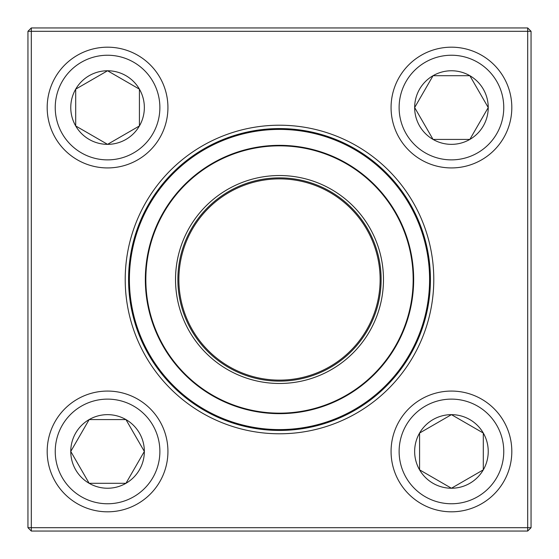 <?xml version="1.0" encoding="UTF-8"?>
<svg xmlns="http://www.w3.org/2000/svg" width="559" height="559" viewBox="0 0 559 559"><rect width="100%" height="100%" fill="white"/><g stroke="black" fill="none" stroke-linecap="round" stroke-linejoin="round"><path stroke-width="0.84" d="M31.304 27.95L527.696 27.95L531.05 31.304L531.05 527.696L527.696 527.696L527.696 31.304L31.304 31.304L31.304 527.696L527.696 527.696L527.696 531.05L31.304 531.05L31.304 527.696L27.95 527.696L27.95 31.304L31.304 27.95L31.304 31.304L27.95 31.304M125.216 279.5A154.284 154.284 0 0 1 356.642 145.885A154.284 154.284 0 0 1 356.642 413.115A154.284 154.284 0 0 1 125.216 279.5M128.57 279.5A150.93 150.93 0 0 0 354.965 410.208A150.93 150.93 0 0 0 354.965 148.792A150.93 150.93 0 0 0 128.57 279.5M527.696 531.05L531.05 527.696M527.696 27.95L527.696 31.304L531.05 31.304M27.95 527.696L31.304 531.05M70.762 451.441A36.789 36.789 0 0 1 125.95 419.578A36.789 36.789 0 0 1 125.95 483.304A36.789 36.789 0 0 1 70.762 451.441L89.16 419.578L125.95 419.578L144.348 451.441L125.95 483.304L89.16 483.304L70.762 451.441L89.16 483.304L125.95 483.304L144.348 451.441L125.95 419.578L89.16 419.578L70.762 451.441M167.931 451.441A60.372 60.372 0 0 0 107.559 391.069A60.372 60.372 0 0 0 47.187 451.441A60.372 60.372 0 0 1 107.559 391.069A60.372 60.372 0 0 1 167.931 451.441A60.372 60.372 0 0 1 77.373 503.729A60.372 60.372 0 0 1 77.373 399.161A60.372 60.372 0 0 1 167.931 451.441A60.372 60.372 0 0 1 77.373 503.729A60.372 60.372 0 0 1 77.373 399.161A60.372 60.372 0 0 1 167.931 451.441M451.441 488.238A36.789 36.789 0 0 1 419.578 433.05A36.789 36.789 0 0 1 483.304 433.05A36.789 36.789 0 0 1 451.441 488.238L419.578 469.839L419.578 433.05L451.441 414.652L483.304 433.05L483.304 469.839L451.441 488.238L483.304 469.839L483.304 433.05L451.441 414.652L419.578 433.05L419.578 469.839L451.441 488.238M451.441 391.069A60.372 60.372 0 0 0 391.069 451.441A60.372 60.372 0 0 0 451.441 511.813A60.372 60.372 0 0 0 511.813 451.441A60.372 60.372 0 0 0 451.441 391.069A60.372 60.372 0 0 1 503.729 481.627A60.372 60.372 0 0 1 399.161 481.627A60.372 60.372 0 0 1 451.441 391.069A60.372 60.372 0 0 1 503.729 481.627A60.372 60.372 0 0 1 399.161 481.627A60.372 60.372 0 0 1 451.441 391.069A60.372 60.372 0 0 0 391.069 451.441A60.372 60.372 0 0 0 451.441 511.813A60.372 60.372 0 0 0 511.813 451.441A60.372 60.372 0 0 0 451.441 391.069M488.238 107.559A36.789 36.789 0 0 1 433.05 139.422A36.789 36.789 0 0 1 433.05 75.696A36.789 36.789 0 0 1 488.238 107.559L469.839 139.422L433.05 139.422L414.652 107.559L433.05 75.696L469.839 75.696L488.238 107.559L469.839 75.696L433.05 75.696L414.652 107.559L433.05 139.422L469.839 139.422L488.238 107.559M391.069 107.559A60.372 60.372 0 0 0 451.441 167.931A60.372 60.372 0 0 0 511.813 107.559A60.372 60.372 0 0 1 451.441 167.931A60.372 60.372 0 0 1 391.069 107.559A60.372 60.372 0 0 1 481.627 55.271A60.372 60.372 0 0 1 481.627 159.839A60.372 60.372 0 0 1 391.069 107.559A60.372 60.372 0 0 1 481.627 55.271A60.372 60.372 0 0 1 481.627 159.839A60.372 60.372 0 0 1 391.069 107.559M107.559 70.762A36.789 36.789 0 0 1 139.422 125.95A36.789 36.789 0 0 1 75.696 125.95A36.789 36.789 0 0 1 107.559 70.762L139.422 89.16L139.422 125.95L107.559 144.348L75.696 125.95L75.696 89.16L107.559 70.762L75.696 89.16L75.696 125.95L107.559 144.348L139.422 125.95L139.422 89.16L107.559 70.762M107.559 167.931A60.372 60.372 0 0 0 167.931 107.559A60.372 60.372 0 0 0 107.559 47.187A60.372 60.372 0 0 0 47.187 107.559A60.372 60.372 0 0 0 107.559 167.931A60.372 60.372 0 0 1 55.271 77.373A60.372 60.372 0 0 1 159.839 77.373A60.372 60.372 0 0 1 107.559 167.931A60.372 60.372 0 0 1 55.271 77.373A60.372 60.372 0 0 1 159.839 77.373A60.372 60.372 0 0 1 107.559 167.931A60.372 60.372 0 0 0 167.931 107.559A60.372 60.372 0 0 0 107.559 47.187A60.372 60.372 0 0 0 47.187 107.559A60.372 60.372 0 0 0 107.559 167.931M140.854 336.993A150.091 150.091 0 0 1 299.03 130.687A150.091 150.091 0 0 1 398.609 370.82A150.091 150.091 0 0 1 140.854 336.993A150.091 150.091 0 0 1 299.03 130.687A150.091 150.091 0 0 1 398.609 370.82A150.091 150.091 0 0 1 140.854 336.993M183.457 319.329A103.974 103.974 0 0 1 293.028 176.413A103.974 103.974 0 0 1 362.015 342.765A103.974 103.974 0 0 1 183.457 319.329M185.623 318.427A101.626 101.626 0 0 1 292.727 178.74A101.626 101.626 0 0 1 360.15 341.332A101.626 101.626 0 0 1 185.623 318.427M186.552 318.043A100.62 100.62 0 0 1 292.595 179.732A100.62 100.62 0 0 1 359.353 340.724A100.62 100.62 0 0 1 186.552 318.043M155.57 330.893A134.16 134.16 0 0 1 228.107 155.57A134.16 134.16 0 0 1 403.43 228.107A134.16 134.16 0 0 1 330.893 403.43A134.16 134.16 0 0 1 155.57 330.893A134.16 134.16 0 0 1 228.107 155.57A134.16 134.16 0 0 1 403.43 228.107A134.16 134.16 0 0 1 330.893 403.43A134.16 134.16 0 0 1 155.57 330.893M159.881 451.441A52.322 52.322 0 0 0 81.397 406.134A52.322 52.322 0 0 0 81.397 496.755A52.322 52.322 0 0 0 159.881 451.441M451.441 399.119A52.322 52.322 0 0 0 406.134 477.603A52.322 52.322 0 0 0 496.755 477.603A52.322 52.322 0 0 0 451.441 399.119M399.119 107.559A52.322 52.322 0 0 0 477.603 152.866A52.322 52.322 0 0 0 477.603 62.245A52.322 52.322 0 0 0 399.119 107.559M107.559 159.881A52.322 52.322 0 0 0 152.866 81.397A52.322 52.322 0 0 0 62.245 81.397A52.322 52.322 0 0 0 107.559 159.881M402.962 228.303A133.657 133.657 0 0 0 228.303 156.038A133.657 133.657 0 0 0 156.038 330.697A133.657 133.657 0 0 0 330.697 402.962A133.657 133.657 0 0 0 402.962 228.303"/></g></svg>
